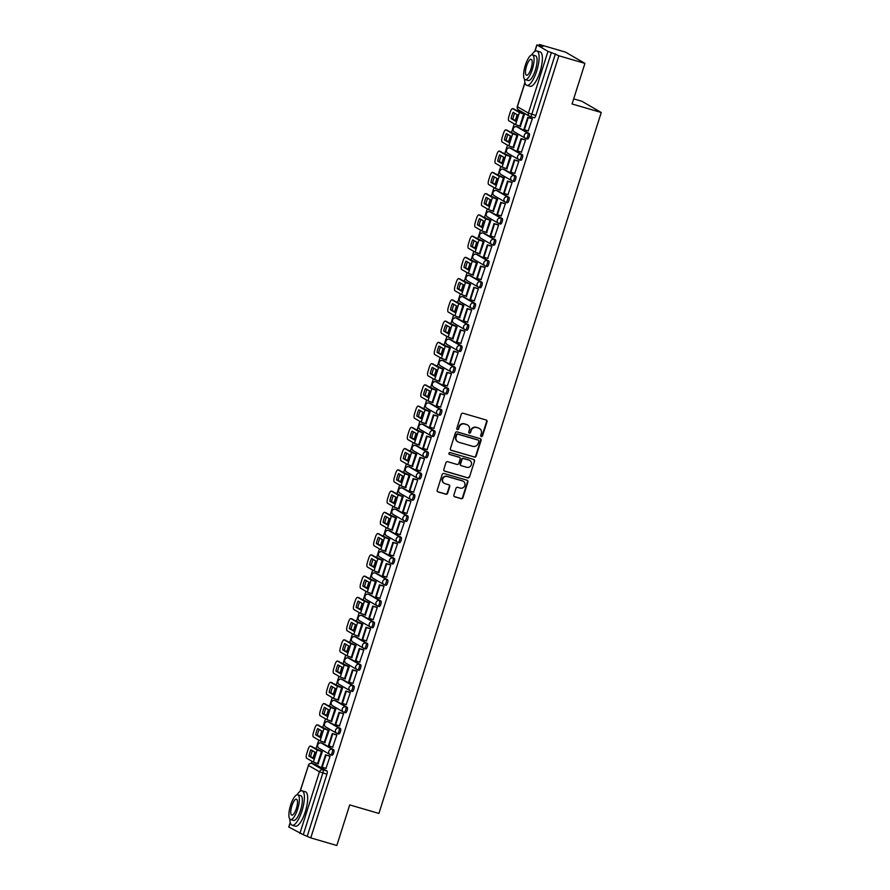 <?xml version="1.0" encoding="UTF-8"?>
<svg xmlns="http://www.w3.org/2000/svg" width="890" height="890" viewBox="0 0 890 890"><rect width="100%" height="100%" fill="white"/><g stroke="black" fill="none" stroke-linecap="round" stroke-linejoin="round"><path stroke-width="1.33" d="M481.323 436.601A0.979 0.934 120.1 0 0 482.514 435.922L487.019 421.715A1.402 1.335 120.1 0 0 486.163 420.002L463.034 413.249A1.402 1.335 120.1 0 0 461.32 414.206L456.815 428.413A0.979 0.934 120.1 0 0 457.416 429.614A0.979 0.934 120.1 0 0 458.617 428.936L459.195 427.1A4.495 4.272 120.1 0 1 464.669 424.029L466.594 424.586A4.495 4.272 120.1 0 1 469.353 430.07L468.763 431.906A0.979 0.934 120.1 0 0 469.364 433.107A0.979 0.934 120.1 0 0 470.565 432.429L471.144 430.593A4.495 4.272 120.1 0 1 476.617 427.512L478.542 428.079A4.495 4.272 120.1 0 1 481.301 433.564L480.711 435.399A0.979 0.934 120.1 0 0 481.323 436.601M480.945 436.378A0.979 0.934 120.1 0 0 482.124 435.7L486.63 421.493A1.402 1.335 120.1 0 0 486.24 420.036M457.037 429.392A0.979 0.934 120.1 0 0 458.228 428.713L459.195 427.1M468.997 432.885A0.979 0.934 120.1 0 0 470.176 432.206L471.144 430.593M330.691 754.831L332.003 755.21A2.87 0.879 -73.7 0 0 332.059 755.243A2.87 0.879 -73.7 0 0 333.672 752.84A2.87 0.879 -73.7 0 0 333.728 749.769L322.714 743.395A2.87 0.879 -73.7 0 0 322.647 743.361A2.87 0.879 -73.7 0 0 322.592 743.35M337.432 733.582L338.745 733.961A2.87 0.879 -73.7 0 0 338.801 733.994A2.87 0.879 -73.7 0 0 340.414 731.591A2.87 0.879 -73.7 0 0 340.47 728.521L329.456 722.146A2.87 0.879 -73.7 0 0 329.389 722.113A2.87 0.879 -73.7 0 0 329.322 722.102M344.174 712.334L345.487 712.712A2.87 0.879 -73.7 0 0 345.543 712.745A2.87 0.879 -73.7 0 0 347.156 710.342A2.87 0.879 -73.7 0 0 347.211 707.272L336.197 700.897A2.87 0.879 -73.7 0 0 336.131 700.864A2.87 0.879 -73.7 0 0 336.064 700.853M350.905 691.085L352.229 691.463A2.87 0.879 -73.7 0 0 352.284 691.497A2.87 0.879 -73.7 0 0 353.897 689.094A2.87 0.879 -73.7 0 0 353.953 686.023L342.939 679.649A2.87 0.879 -73.7 0 0 342.873 679.615A2.87 0.879 -73.7 0 0 342.806 679.604M357.647 669.836L358.97 670.215A2.87 0.879 -73.7 0 0 359.026 670.248A2.87 0.879 -73.7 0 0 360.639 667.845A2.87 0.879 -73.7 0 0 360.695 664.774L349.67 658.4A2.87 0.879 -73.7 0 0 349.614 658.366A2.87 0.879 -73.7 0 0 349.548 658.355M364.388 648.587L365.701 648.966A2.87 0.879 -73.7 0 0 365.768 648.999A2.87 0.879 -73.7 0 0 367.381 646.596A2.87 0.879 -73.7 0 0 367.436 643.526L356.412 637.151A2.87 0.879 -73.7 0 0 356.356 637.118A2.87 0.879 -73.7 0 0 356.289 637.106M371.13 627.339L372.443 627.717A2.87 0.879 -73.7 0 0 372.51 627.75A2.87 0.879 -73.7 0 0 374.123 625.347A2.87 0.879 -73.7 0 0 374.178 622.277L363.153 615.902A2.87 0.879 -73.7 0 0 363.098 615.869A2.87 0.879 -73.7 0 0 363.031 615.858M377.872 606.09L379.185 606.468A2.87 0.879 -73.7 0 0 379.251 606.502A2.87 0.879 -73.7 0 0 380.864 604.099A2.87 0.879 -73.7 0 0 380.92 601.028L369.895 594.654A2.87 0.879 -73.7 0 0 369.839 594.62A2.87 0.879 -73.7 0 0 369.773 594.609M384.614 584.841L385.926 585.22A2.87 0.879 -73.7 0 0 385.993 585.253A2.87 0.879 -73.7 0 0 387.606 582.85A2.87 0.879 -73.7 0 0 387.651 579.779L376.637 573.394A2.87 0.879 -73.7 0 0 376.581 573.371A2.87 0.879 -73.7 0 0 376.514 573.36M391.355 563.593L392.668 563.971A2.87 0.879 -73.7 0 0 392.724 564.004A2.87 0.879 -73.7 0 0 394.337 561.601A2.87 0.879 -73.7 0 0 394.392 558.531L383.379 552.145A2.87 0.879 -73.7 0 0 383.312 552.123A2.87 0.879 -73.7 0 0 383.256 552.111M398.097 542.344L399.41 542.722A2.87 0.879 -73.7 0 0 399.465 542.755A2.87 0.879 -73.7 0 0 401.079 540.352A2.87 0.879 -73.7 0 0 401.134 537.282L390.12 530.896A2.87 0.879 -73.7 0 0 390.054 530.874A2.87 0.879 -73.7 0 0 389.998 530.863M404.839 521.095L406.151 521.473A2.87 0.879 -73.7 0 0 406.207 521.507A2.87 0.879 -73.7 0 0 407.82 519.104A2.87 0.879 -73.7 0 0 407.876 516.033L396.862 509.647A2.87 0.879 -73.7 0 0 396.795 509.625A2.87 0.879 -73.7 0 0 396.729 509.614M411.569 499.846L412.893 500.224A2.87 0.879 -73.7 0 0 412.949 500.258A2.87 0.879 -73.7 0 0 414.562 497.855A2.87 0.879 -73.7 0 0 414.618 494.784L403.604 488.399A2.87 0.879 -73.7 0 0 403.537 488.376A2.87 0.879 -73.7 0 0 403.47 488.365M418.311 478.598L419.635 478.976A2.87 0.879 -73.7 0 0 419.691 479.009A2.87 0.879 -73.7 0 0 421.304 476.606A2.87 0.879 -73.7 0 0 421.359 473.536L410.334 467.15A2.87 0.879 -73.7 0 0 410.279 467.128A2.87 0.879 -73.7 0 0 410.212 467.117M425.053 457.349L426.366 457.727A2.87 0.879 -73.7 0 0 426.432 457.76A2.87 0.879 -73.7 0 0 428.046 455.357A2.87 0.879 -73.7 0 0 428.101 452.287L417.076 445.901A2.87 0.879 -73.7 0 0 417.021 445.879A2.87 0.879 -73.7 0 0 416.954 445.868M431.795 436.1L433.107 436.478A2.87 0.879 -73.7 0 0 433.174 436.512A2.87 0.879 -73.7 0 0 434.787 434.109A2.87 0.879 -73.7 0 0 434.843 431.038L423.818 424.652A2.87 0.879 -73.7 0 0 423.762 424.63A2.87 0.879 -73.7 0 0 423.696 424.619M438.536 414.851L439.849 415.23A2.87 0.879 -73.7 0 0 439.916 415.263A2.87 0.879 -73.7 0 0 441.529 412.86A2.87 0.879 -73.7 0 0 441.585 409.789L430.56 403.404A2.87 0.879 -73.7 0 0 430.504 403.381A2.87 0.879 -73.7 0 0 430.437 403.37M445.278 393.603L446.591 393.981A2.87 0.879 -73.7 0 0 446.658 394.014A2.87 0.879 -73.7 0 0 448.271 391.611A2.87 0.879 -73.7 0 0 448.315 388.541L437.301 382.155A2.87 0.879 -73.7 0 0 437.246 382.133A2.87 0.879 -73.7 0 0 437.179 382.122M452.02 372.354L453.333 372.732A2.87 0.879 -73.7 0 0 453.388 372.765A2.87 0.879 -73.7 0 0 455.013 370.362A2.87 0.879 -73.7 0 0 455.057 367.292L444.043 360.906A2.87 0.879 -73.7 0 0 443.976 360.884A2.87 0.879 -73.7 0 0 443.921 360.873M458.762 351.105L460.074 351.483A2.87 0.879 -73.7 0 0 460.13 351.517A2.87 0.879 -73.7 0 0 461.743 349.114A2.87 0.879 -73.7 0 0 461.799 346.043L450.785 339.657A2.87 0.879 -73.7 0 0 450.718 339.635A2.87 0.879 -73.7 0 0 450.663 339.624M465.503 329.856L466.816 330.234A2.87 0.879 -73.7 0 0 466.872 330.268A2.87 0.879 -73.7 0 0 468.485 327.865A2.87 0.879 -73.7 0 0 468.541 324.794L457.527 318.409A2.87 0.879 -73.7 0 0 457.46 318.386A2.87 0.879 -73.7 0 0 457.393 318.375M472.245 308.607L473.558 308.986A2.87 0.879 -73.7 0 0 473.614 309.019A2.87 0.879 -73.7 0 0 475.227 306.616A2.87 0.879 -73.7 0 0 475.282 303.546L464.269 297.16A2.87 0.879 -73.7 0 0 464.202 297.138A2.87 0.879 -73.7 0 0 464.135 297.127M478.976 287.359L480.3 287.737A2.87 0.879 -73.7 0 0 480.355 287.77A2.87 0.879 -73.7 0 0 481.968 285.367A2.87 0.879 -73.7 0 0 482.024 282.297L470.999 275.911A2.87 0.879 -73.7 0 0 470.944 275.889A2.87 0.879 -73.7 0 0 470.877 275.878M485.718 266.11L487.03 266.488A2.87 0.879 -73.7 0 0 487.097 266.522A2.87 0.879 -73.7 0 0 488.71 264.119A2.87 0.879 -73.7 0 0 488.766 261.037L477.741 254.662A2.87 0.879 -73.7 0 0 477.685 254.64A2.87 0.879 -73.7 0 0 477.618 254.629M492.459 244.861L493.772 245.24A2.87 0.879 -73.7 0 0 493.839 245.273A2.87 0.879 -73.7 0 0 495.452 242.87A2.87 0.879 -73.7 0 0 495.507 239.788L484.483 233.414A2.87 0.879 -73.7 0 0 484.427 233.391A2.87 0.879 -73.7 0 0 484.36 233.38M499.201 223.613L500.514 223.991A2.87 0.879 -73.7 0 0 500.58 224.024A2.87 0.879 -73.7 0 0 502.194 221.621A2.87 0.879 -73.7 0 0 502.249 218.54L491.224 212.165A2.87 0.879 -73.7 0 0 491.169 212.143A2.87 0.879 -73.7 0 0 491.102 212.132M505.943 202.364L507.255 202.742A2.87 0.879 -73.7 0 0 507.322 202.775A2.87 0.879 -73.7 0 0 508.935 200.372A2.87 0.879 -73.7 0 0 508.98 197.291L497.966 190.916A2.87 0.879 -73.7 0 0 497.911 190.894A2.87 0.879 -73.7 0 0 497.844 190.883M512.684 181.115L513.997 181.493A2.87 0.879 -73.7 0 0 514.053 181.527A2.87 0.879 -73.7 0 0 515.677 179.124A2.87 0.879 -73.7 0 0 515.722 176.042L504.708 169.667A2.87 0.879 -73.7 0 0 504.652 169.645A2.87 0.879 -73.7 0 0 504.586 169.634M519.426 159.866L520.739 160.244A2.87 0.879 -73.7 0 0 520.795 160.278A2.87 0.879 -73.7 0 0 522.408 157.875A2.87 0.879 -73.7 0 0 522.463 154.793L511.45 148.419A2.87 0.879 -73.7 0 0 511.383 148.396A2.87 0.879 -73.7 0 0 511.327 148.385M526.168 138.618L527.481 138.996A2.87 0.879 -73.7 0 0 527.536 139.029A2.87 0.879 -73.7 0 0 529.149 136.626A2.87 0.879 -73.7 0 0 529.205 133.544L518.191 127.17A2.87 0.879 -73.7 0 0 518.125 127.148A2.87 0.879 -73.7 0 0 518.058 127.137M453.856 495.085A1.402 1.335 120.1 0 0 454.712 496.787L461.198 498.689A1.402 1.335 120.1 0 0 462.911 497.721L467.918 481.946A1.402 1.335 120.1 0 0 467.05 480.233L443.921 473.48A1.402 1.335 120.1 0 0 442.208 474.437L437.213 490.212A1.402 1.335 120.1 0 0 438.069 491.925L445.912 494.217A1.402 1.335 120.1 0 0 447.614 493.26L449.762 486.507A1.402 1.335 120.1 0 0 448.894 484.794L445.011 483.659A3.76 3.571 120.1 0 1 442.864 478.675A3.76 3.571 120.1 0 1 447.281 476.506L462.511 480.956A3.76 3.571 120.1 0 1 464.658 485.94A3.76 3.571 120.1 0 1 460.241 488.109L457.705 487.364A1.402 1.335 120.1 0 0 455.992 488.332L453.856 495.085M524.978 82.759L517.39 106.7L528.404 113.075L547.984 51.375L536.848 44.889L542.856 46.491L539.418 44.5L565.473 52.11L584.93 63.379L572.059 103.974L601.251 112.496L378.906 813.438L349.703 804.905L336.832 845.5L310.777 837.89L558.875 55.77L551.377 52.588L531.808 114.287A2.87 0.879 106.3 0 1 530.218 116.59A2.87 0.879 106.3 0 1 530.162 116.568A2.87 2.726 120.1 0 1 529.595 116.323A2.87 2.87 0 0 0 530.218 116.59L534.278 117.78A2.87 0.879 106.3 0 1 534.222 117.747L530.284 116.601M584.93 63.379L558.875 55.77M474.392 457.104A1.402 1.335 120.1 0 0 476.106 456.147L481.101 440.372A1.402 1.335 120.1 0 0 480.244 438.659L457.115 431.895A1.402 1.335 120.1 0 0 455.402 432.863L450.396 448.638A1.402 1.335 120.1 0 0 451.263 450.351L474.003 456.882A1.402 1.335 120.1 0 0 475.716 455.925L480.711 440.149A1.402 1.335 120.1 0 0 480.322 438.681M474.515 461.165L469.508 476.94A1.402 1.335 120.1 0 1 467.795 477.897L444.666 471.144A1.402 1.335 120.1 0 1 443.799 469.43L445.946 462.678A1.402 1.335 120.1 0 1 447.659 461.71L457.037 464.458A1.402 1.335 120.1 0 0 458.739 463.49L460.163 459.018A1.402 1.335 120.1 0 0 459.307 457.304L449.539 454.445A0.979 0.934 120.1 0 1 448.972 453.144A0.979 0.934 120.1 0 1 450.129 452.576L473.647 459.451A1.402 1.335 120.1 0 1 474.515 461.165L469.508 476.94M315.85 764.599A2.87 0.879 106.3 0 1 315.917 764.61A2.87 0.879 106.3 0 1 315.972 764.644L326.986 771.018L322.936 769.828A2.87 0.879 106.3 0 1 322.848 773.01L303.268 834.709L288.749 827.01L290.207 822.393M539.418 44.5L539.129 45.401M518.636 109.982L518.214 111.339M517.157 114.677L515.299 120.528M514.231 123.877L511.472 132.588M510.415 135.925L508.557 141.777M507.5 145.126L504.73 153.837M503.673 157.174L501.815 163.026M500.759 166.374L497.988 175.085M496.932 178.423L495.074 184.274M494.017 187.623L491.247 196.334M490.19 199.672L488.332 205.523M487.275 208.872L484.505 217.583M483.448 220.92L481.59 226.772M480.533 230.121L477.774 238.832M476.706 242.169L474.848 248.021M473.792 251.369L471.032 260.08M469.965 263.418L468.107 269.269M467.05 272.618L464.291 281.329M463.223 284.666L461.376 290.518M460.308 293.867L457.549 302.578M456.492 305.915L454.634 311.767M453.566 315.116L450.807 323.827M449.75 327.164L447.893 333.016M446.836 336.364L444.066 345.075M443.009 348.413L441.151 354.264M440.094 357.613L437.324 366.324M436.267 369.661L434.409 375.513M433.352 378.862L430.582 387.573M429.525 390.91L427.667 396.762M426.61 400.111L423.84 408.822M422.783 412.159L420.926 418.011M419.869 421.359L417.099 430.07M416.042 433.408L414.184 439.26M413.127 442.608L410.368 451.319M409.3 454.657L407.442 460.508M406.385 463.857L403.626 472.568M402.558 475.905L400.711 481.757M399.643 485.106L396.884 493.817M395.828 497.154L393.97 503.006M392.902 506.354L390.143 515.065M389.086 518.403L387.228 524.255M386.171 527.603L383.401 536.314M382.344 539.652L380.486 545.503M379.429 548.852L376.659 557.563M375.602 560.9L373.744 566.763M372.688 570.101L369.917 578.812M368.861 582.149L367.003 588.012M365.946 591.349L363.176 600.06M362.119 603.398L360.261 609.261M359.204 612.598L356.434 621.309M355.377 624.647L353.519 630.509M352.462 633.847L349.703 642.558M348.635 645.895L346.777 651.758M345.721 655.096L342.962 663.806M341.894 667.144L340.047 673.007M338.979 676.344L336.22 685.055M335.163 688.393L333.305 694.256M332.237 697.593L329.478 706.304M328.421 709.642L326.563 715.504M325.495 718.842L322.736 727.553M321.679 730.89L319.822 736.753M318.765 740.091L315.995 748.802M314.938 752.139L313.08 758.002M312.023 761.339L311.389 763.331M573.683 98.868L581.793 101.237L601.251 112.496M310.777 837.89L303.268 834.709M547.984 51.375L551.377 52.588M520.316 126.313L524.544 114.243L523.943 113.976M528.182 130.863L532.331 118.748L531.719 118.504M521.44 152.112L525.59 139.997L524.978 139.752M513.575 147.562L517.802 135.491L517.201 135.224M514.709 173.361L518.848 161.246L518.236 161.001M506.844 168.811L511.06 156.74L510.459 156.473M507.968 194.61L512.117 182.506L511.505 182.25M500.102 190.06L504.33 177.989L503.718 177.722M501.226 215.858L505.375 203.754L504.764 203.499M493.36 211.308L497.588 199.238L496.976 198.971M494.484 237.107L498.634 225.003L498.022 224.747M486.619 232.557L490.846 220.486L490.234 220.219M487.742 258.356L491.892 246.252L491.28 245.996M479.877 253.806L484.104 241.735L483.493 241.468M481.001 279.605L485.15 267.501L484.538 267.245M473.135 275.055L477.363 262.984L476.762 262.717M474.259 300.853L478.408 288.749L477.797 288.493M466.393 296.303L470.621 284.233L470.02 283.966M467.517 322.102L471.667 309.998L471.055 309.742M459.652 317.552L463.879 305.493L463.278 305.214M460.775 343.351L464.925 331.247L464.313 330.991M452.91 338.801L457.137 326.741L456.537 326.463M454.034 364.6L458.183 352.496L457.571 352.24M446.179 360.05L450.396 347.99L449.795 347.712M447.303 385.848L451.453 373.744L450.83 373.489M439.438 381.298L443.665 369.239L443.053 368.961M440.561 407.097L444.711 394.993L444.099 394.737M432.696 402.547L436.923 390.488L436.311 390.209M433.819 428.346L437.969 416.242L437.357 415.986M425.954 423.796L430.182 411.736L429.57 411.458M427.078 449.595L431.227 437.491L430.615 437.235M419.212 445.045L423.44 432.985L422.828 432.707M420.336 470.843L424.486 458.739L423.874 458.484M412.471 466.293L416.698 454.234L416.097 453.956M413.594 492.092L417.744 479.988L417.132 479.732M405.729 487.542L409.956 475.483L409.356 475.204M406.852 513.341L411.002 501.237L410.39 500.981M398.987 508.791L403.214 496.731L402.614 496.453M400.111 534.59L404.26 522.486L403.648 522.23M392.245 530.039L396.473 517.98L395.872 517.702M393.369 555.838L397.519 543.734L396.907 543.479M385.515 551.288L389.731 539.229L389.13 538.951M386.638 577.087L390.777 564.983L390.165 564.727M378.773 572.537L383 560.478L382.389 560.199M379.897 598.336L384.046 586.232L383.434 585.976M372.031 593.786L376.259 581.726L375.647 581.448M373.155 619.585L377.304 607.481L376.693 607.225M365.289 615.035L369.517 602.975L368.905 602.697M366.413 640.833L370.563 628.729L369.951 628.473M358.548 636.283L362.775 624.224L362.163 623.946M359.671 662.082L363.821 649.978L363.209 649.722M351.806 657.532L356.033 645.473L355.433 645.194M352.93 683.331L357.079 671.227L356.467 670.971M345.064 678.781L349.292 666.721L348.691 666.443M346.188 704.58L350.337 692.476L349.726 692.22M338.322 700.029L342.55 687.97L341.949 687.692M339.446 725.828L343.596 713.724L342.984 713.469M331.581 721.278L335.808 709.219L335.207 708.941M332.704 747.077L336.854 734.973L336.242 734.717M324.85 742.527L329.066 730.468L328.466 730.189M325.974 768.326L330.112 756.222L329.5 755.966M318.108 763.776L322.336 751.716L321.724 751.438M307.328 835.899L326.908 774.189A2.87 0.879 -73.7 0 0 326.986 771.018M555.438 53.767L535.858 115.478A2.87 0.879 106.3 0 1 534.278 117.78M479.243 428.357A4.495 4.272 120.1 0 0 478.153 427.856L478.542 428.079M470.754 430.371A4.495 4.272 120.1 0 1 476.228 427.289L478.153 427.856M467.295 424.864A4.495 4.272 120.1 0 0 466.204 424.363L466.594 424.586M458.806 426.877A4.495 4.272 120.1 0 1 464.28 423.796L466.204 424.363M450.796 450.095A1.402 1.335 120.1 0 0 450.874 450.129L474.003 456.882M478.842 441.318A0.979 0.934 120.1 0 0 478.242 440.116L457.927 434.186A0.979 0.934 120.1 0 0 456.737 434.854L456.125 436.79A4.495 4.272 120.1 0 0 458.873 442.274L472.757 446.335A4.495 4.272 120.1 0 0 478.219 443.253L478.842 441.318M457.783 441.774A4.495 4.272 120.1 0 1 455.736 436.567L456.348 434.632A0.979 0.934 120.1 0 1 457.538 433.953L477.852 439.894M444.199 470.888A1.402 1.335 120.1 0 0 444.277 470.91L467.406 477.674A1.402 1.335 120.1 0 0 469.119 476.706M459.385 457.327A1.402 1.335 120.1 0 0 458.917 457.071L449.539 454.445M466.772 467.295A3.76 3.571 120.1 0 0 469.786 460.464A3.76 3.571 120.1 0 0 469.041 460.141L463.679 458.572A1.402 1.335 120.1 0 0 461.966 459.54L460.542 464.024A1.402 1.335 120.1 0 0 461.409 465.726L466.772 467.295M469.586 460.364A3.76 3.571 120.1 0 0 468.652 459.919L469.041 460.141M460.942 465.481A1.402 1.335 120.1 0 1 460.152 463.79L461.576 459.318A1.402 1.335 120.1 0 1 463.29 458.35L468.652 459.919M474.125 460.931A1.402 1.335 120.1 0 0 473.725 459.474M463.056 481.167A3.76 3.571 120.1 0 0 462.121 480.734L462.511 480.956M444.066 483.214A3.76 3.571 120.1 0 1 446.891 476.284L462.121 480.734M437.602 491.68A1.402 1.335 120.1 0 0 437.68 491.703L445.523 493.995A1.402 1.335 120.1 0 0 447.225 493.038L449.372 486.285A1.402 1.335 120.1 0 0 448.972 484.816M454.245 496.542A1.402 1.335 120.1 0 0 454.323 496.564L460.809 498.467A1.402 1.335 120.1 0 0 462.522 497.499L467.528 481.724A1.402 1.335 120.1 0 0 467.128 480.266M516.834 118.203A8.878 2.715 -73.7 0 0 517.657 114.966L513.13 112.351A8.878 2.715 106.3 0 0 511.138 118.615L515.666 121.229A8.878 2.715 -73.7 0 0 516.834 118.203M524.221 114.065L512.718 108.647L519.415 112.518L524.533 114.298M532.087 118.615L527.748 117.347L523.899 129.462L524.41 129.762L528.248 117.636L532.309 118.826M524.41 129.762L528.471 130.941M512.718 108.647A4.294 1.313 -73.7 0 0 512.629 108.602A4.294 1.313 -73.7 0 0 510.259 112.051L509.002 116.012A4.294 1.313 -73.7 0 0 508.869 120.773L515.566 124.645L520.683 126.413M515.844 120.851L512.84 119.115A8.878 2.715 106.3 0 1 514.654 113.23M512.84 119.115L511.138 118.615M510.092 139.452A8.878 2.715 -73.7 0 0 510.916 136.215L506.388 133.6A8.878 2.715 106.3 0 0 504.396 139.864L508.924 142.478A8.878 2.715 -73.7 0 0 510.092 139.452M517.479 135.313L505.976 129.895L512.673 133.767L517.791 135.547M525.345 139.864L521.006 138.595L517.157 150.71L517.668 151.011L521.518 138.885L525.567 140.075M517.668 151.011L521.729 152.19M505.976 129.895A4.294 1.313 -73.7 0 0 505.887 129.851A4.294 1.313 -73.7 0 0 503.518 133.3L502.26 137.26A4.294 1.313 -73.7 0 0 502.138 142.022L508.824 145.893L513.942 147.662M509.102 142.1L506.099 140.364A8.878 2.715 106.3 0 1 507.912 134.479M506.099 140.364L504.396 139.864M503.351 160.701A8.878 2.715 -73.7 0 0 504.174 157.463L499.646 154.849A8.878 2.715 106.3 0 0 497.666 161.112L502.183 163.727A8.878 2.715 -73.7 0 0 503.351 160.701M510.738 156.562L499.234 151.144L505.932 155.016L511.049 156.796M518.603 161.112L514.264 159.844L510.415 171.959L510.927 172.26L514.776 160.133L518.826 161.324M510.927 172.26L514.987 173.439M499.234 151.144A4.294 1.313 -73.7 0 0 499.145 151.1A4.294 1.313 -73.7 0 0 496.776 154.548L495.519 158.509A4.294 1.313 -73.7 0 0 495.396 163.27L502.094 167.142L507.2 168.911M502.361 163.348L499.368 161.613A8.878 2.715 106.3 0 1 501.181 155.728M499.368 161.613L497.666 161.112M496.609 181.949A8.878 2.715 -73.7 0 0 497.432 178.712L492.904 176.098A8.878 2.715 106.3 0 0 490.924 182.361L495.441 184.975A8.878 2.715 -73.7 0 0 496.609 181.949M503.996 177.811L492.493 172.393L499.19 176.264L504.307 178.044M511.861 182.361L507.522 181.093L503.684 193.208L504.185 193.508L508.034 181.382L512.095 182.572M504.185 193.508L508.246 194.688M492.493 172.393A4.294 1.313 -73.7 0 0 492.404 172.349A4.294 1.313 -73.7 0 0 490.034 175.797L488.777 179.758A4.294 1.313 -73.7 0 0 488.655 184.519L495.352 188.391L500.469 190.16M495.619 184.597L492.626 182.862A8.878 2.715 106.3 0 1 494.44 176.977M492.626 182.862L490.924 182.361M489.867 203.198A8.878 2.715 -73.7 0 0 490.69 199.961L486.163 197.346A8.878 2.715 106.3 0 0 484.182 203.61L488.699 206.224A8.878 2.715 -73.7 0 0 489.867 203.198M497.265 199.06L485.751 193.642L492.448 197.513L497.566 199.293M505.12 203.61L500.781 202.341L496.943 214.457L497.443 214.757L501.293 202.631L505.353 203.821M497.443 214.757L501.504 215.936M485.751 193.642A4.294 1.313 -73.7 0 0 485.662 193.597A4.294 1.313 -73.7 0 0 483.292 197.046L482.035 201.007A4.294 1.313 -73.7 0 0 481.913 205.768L488.61 209.639L493.728 211.408M488.877 205.846L485.884 204.11A8.878 2.715 106.3 0 1 487.698 198.225M485.884 204.11L484.182 203.61M483.125 224.447A8.878 2.715 -73.7 0 0 483.949 221.21L479.432 218.595A8.878 2.715 106.3 0 0 477.441 224.859L481.957 227.473A8.878 2.715 -73.7 0 0 483.125 224.447M490.524 220.308L479.02 214.891L485.718 218.762L490.824 220.542M498.389 224.859L494.039 223.59L490.201 235.705L490.702 236.006L494.551 223.88L498.611 225.07M490.702 236.006L494.762 237.185M479.02 214.891A4.294 1.313 -73.7 0 0 478.92 214.846A4.294 1.313 -73.7 0 0 476.551 218.306L475.293 222.255A4.294 1.313 -73.7 0 0 475.171 227.017L481.868 230.888L486.986 232.657M482.135 227.095L479.143 225.359A8.878 2.715 106.3 0 1 480.956 219.474M479.143 225.359L477.441 224.859M524.577 79.221A17.911 5.474 -73.7 0 0 526.824 85.34A17.911 5.474 -73.7 0 0 536.715 70.966A17.911 5.474 -73.7 0 0 536.87 50.953A17.911 5.474 -73.7 0 0 531.686 54.902M526.824 85.34L530.095 86.297A17.911 5.474 -73.7 0 0 539.985 71.923A17.911 5.474 -73.7 0 0 540.141 51.909L536.87 50.953M532.454 54.891L535.457 55.77A12.894 3.938 106.3 0 1 535.346 70.177A12.894 3.938 106.3 0 1 528.226 80.523L525.222 79.644A12.894 3.938 -73.7 0 0 532.342 69.298A12.894 3.938 -73.7 0 0 532.454 54.891A12.894 3.938 -73.7 0 0 525.334 65.237A12.894 3.938 -73.7 0 0 525.222 79.644M531.096 68.575A8.31 2.536 -73.7 0 0 531.163 59.296A8.31 2.536 -73.7 0 0 526.58 65.96A8.31 2.536 -73.7 0 0 526.502 75.238A8.31 2.536 -73.7 0 0 531.096 68.575M289.873 819.123A17.911 5.474 -73.7 0 0 292.109 825.23A17.911 5.474 -73.7 0 0 301.999 810.857A17.911 5.474 -73.7 0 0 302.155 790.854A17.911 5.474 -73.7 0 0 296.971 794.803M292.109 825.23L295.391 826.187A17.911 5.474 -73.7 0 0 305.281 811.814A17.911 5.474 -73.7 0 0 305.437 791.811L302.155 790.854M297.738 794.792L300.753 795.671A12.894 3.938 106.3 0 1 300.642 810.067A12.894 3.938 106.3 0 1 293.522 820.424L290.507 819.545A12.894 3.938 -73.7 0 0 297.627 809.188A12.894 3.938 -73.7 0 0 297.738 794.792A12.894 3.938 -73.7 0 0 290.618 805.139A12.894 3.938 -73.7 0 0 290.507 819.545M296.381 808.476A8.31 2.536 -73.7 0 0 296.459 799.187A8.31 2.536 -73.7 0 0 291.864 805.862A8.31 2.536 -73.7 0 0 291.798 815.14A8.31 2.536 -73.7 0 0 296.381 808.476M476.384 245.696A8.878 2.715 -73.7 0 0 477.207 242.458L472.69 239.844A8.878 2.715 106.3 0 0 470.699 246.107L475.227 248.722A8.878 2.715 -73.7 0 0 476.384 245.696M483.782 241.557L472.279 236.139L478.976 240.011L484.093 241.791M491.647 246.107L487.308 244.839L483.459 256.954L483.96 257.255L487.809 245.128L491.87 246.319M483.96 257.255L488.02 258.434M472.279 236.139A4.294 1.313 -73.7 0 0 472.19 236.095A4.294 1.313 -73.7 0 0 469.809 239.555L468.563 243.504A4.294 1.313 -73.7 0 0 468.429 248.266L475.127 252.137L480.244 253.906M475.394 248.343L472.401 246.608A8.878 2.715 106.3 0 1 474.214 240.723M472.401 246.608L470.699 246.107M469.642 266.944A8.878 2.715 -73.7 0 0 470.465 263.707L465.948 261.093A8.878 2.715 106.3 0 0 463.957 267.356L468.485 269.97A8.878 2.715 -73.7 0 0 469.642 266.944M477.04 262.806L465.537 257.388L472.234 261.26L477.351 263.04M484.905 267.356L480.567 266.088L476.717 278.203L477.229 278.503L481.067 266.377L485.128 267.567M477.229 278.503L481.279 279.683M465.537 257.388A4.294 1.313 -73.7 0 0 465.448 257.344A4.294 1.313 -73.7 0 0 463.067 260.803L461.821 264.753A4.294 1.313 -73.7 0 0 461.688 269.514L468.385 273.386L473.502 275.155M468.652 269.592L465.659 267.857A8.878 2.715 106.3 0 1 467.473 261.971M465.659 267.857L463.957 267.356M462.911 288.193A8.878 2.715 -73.7 0 0 463.723 284.956L459.207 282.341A8.878 2.715 106.3 0 0 457.215 288.605L461.743 291.219A8.878 2.715 -73.7 0 0 462.911 288.193M470.298 284.055L458.795 278.637L465.492 282.508L470.61 284.288M478.164 288.605L473.825 287.337L469.976 299.452L470.487 299.752L474.326 287.626L478.386 288.816M470.487 299.752L474.537 300.931M458.795 278.637A4.294 1.313 -73.7 0 0 458.706 278.592A4.294 1.313 -73.7 0 0 456.325 282.052L455.079 286.002A4.294 1.313 -73.7 0 0 454.946 290.763L461.643 294.635L466.761 296.403M461.91 290.841L458.917 289.105A8.878 2.715 106.3 0 1 460.731 283.22M458.917 289.105L457.215 288.605M456.17 309.442A8.878 2.715 -73.7 0 0 456.993 306.204L452.465 303.59A8.878 2.715 106.3 0 0 450.474 309.853L455.001 312.468A8.878 2.715 -73.7 0 0 456.17 309.442M463.557 305.303L452.053 299.886L458.751 303.757L463.868 305.537M471.422 309.853L467.083 308.585L463.234 320.7L463.746 321.001L467.584 308.875L471.644 310.065M463.746 321.001L467.806 322.18M452.053 299.886A4.294 1.313 -73.7 0 0 451.964 299.841A4.294 1.313 -73.7 0 0 449.595 303.301L448.338 307.25A4.294 1.313 -73.7 0 0 448.204 312.012L454.901 315.883L460.019 317.652M455.179 312.09L452.176 310.354A8.878 2.715 106.3 0 1 453.989 304.469M452.176 310.354L450.474 309.853M449.428 330.691A8.878 2.715 -73.7 0 0 450.251 327.453L445.723 324.839A8.878 2.715 106.3 0 0 443.732 331.102L448.26 333.717A8.878 2.715 -73.7 0 0 449.428 330.691M456.815 326.552L445.311 321.134L452.009 325.006L457.126 326.786M464.68 331.102L460.341 329.834L456.492 341.949L457.004 342.25L460.853 330.123L464.903 331.314M457.004 342.25L461.065 343.429M445.311 321.134A4.294 1.313 -73.7 0 0 445.223 321.09A4.294 1.313 -73.7 0 0 442.853 324.55L441.596 328.499A4.294 1.313 -73.7 0 0 441.462 333.261L448.159 337.132L453.277 338.901M448.438 333.338L445.434 331.603A8.878 2.715 106.3 0 1 447.247 325.718M445.434 331.603L443.732 331.102M442.686 351.939A8.878 2.715 -73.7 0 0 443.509 348.702L438.981 346.088A8.878 2.715 106.3 0 0 437.001 352.351L441.518 354.965A8.878 2.715 -73.7 0 0 442.686 351.939M450.073 347.801L438.57 342.383L445.267 346.255L450.385 348.034M457.938 352.351L453.6 351.083L449.75 363.198L450.262 363.498L454.111 351.372L458.161 352.562M450.262 363.498L454.323 364.678M438.57 342.383A4.294 1.313 -73.7 0 0 438.481 342.35A4.294 1.313 -73.7 0 0 436.111 345.798L434.854 349.748A4.294 1.313 -73.7 0 0 434.732 354.509L441.429 358.381L446.535 360.15M441.696 354.587L438.703 352.852A8.878 2.715 106.3 0 1 440.517 346.966M438.703 352.852L437.001 352.351M435.944 373.188A8.878 2.715 -73.7 0 0 436.768 369.951L432.24 367.336A8.878 2.715 106.3 0 0 430.259 373.6L434.776 376.214A8.878 2.715 -73.7 0 0 435.944 373.188M443.331 369.05L431.828 363.632L438.525 367.503L443.643 369.283M451.197 373.6L446.858 372.332L443.02 384.447L443.52 384.747L447.37 372.621L451.43 373.811M443.52 384.747L447.581 385.926M431.828 363.632A4.294 1.313 -73.7 0 0 431.739 363.598A4.294 1.313 -73.7 0 0 429.369 367.047L428.112 370.997A4.294 1.313 -73.7 0 0 427.99 375.758L434.687 379.63L439.805 381.409M434.954 375.836L431.962 374.1A8.878 2.715 106.3 0 1 433.775 368.215M431.962 374.1L430.259 373.6M429.203 394.437A8.878 2.715 -73.7 0 0 430.026 391.2L425.498 388.585A8.878 2.715 106.3 0 0 423.518 394.849L428.034 397.463A8.878 2.715 -73.7 0 0 429.203 394.437M436.601 390.298L425.086 384.88L431.784 388.752L436.901 390.532M444.455 394.849L440.116 393.58L436.278 405.695L436.779 405.996L440.628 393.87L444.689 395.06M436.779 405.996L440.839 407.175M425.086 384.88A4.294 1.313 -73.7 0 0 424.997 384.847A4.294 1.313 -73.7 0 0 422.628 388.296L421.37 392.245A4.294 1.313 -73.7 0 0 421.248 397.007L427.945 400.878L433.063 402.658M428.212 397.085L425.22 395.349A8.878 2.715 106.3 0 1 427.033 389.464M425.22 395.349L423.518 394.849M422.461 415.686A8.878 2.715 -73.7 0 0 423.284 412.448L418.767 409.834A8.878 2.715 106.3 0 0 416.776 416.097L421.293 418.712A8.878 2.715 -73.7 0 0 422.461 415.686M429.859 411.547L418.356 406.129L425.053 410.001L430.159 411.781M437.724 416.097L433.374 414.829L429.536 426.955L430.037 427.245L433.886 415.118L437.947 416.309M430.037 427.245L434.098 428.424M418.356 406.129A4.294 1.313 -73.7 0 0 418.255 406.096A4.294 1.313 -73.7 0 0 415.886 409.545L414.629 413.494A4.294 1.313 -73.7 0 0 414.506 418.255L421.204 422.127L426.321 423.907M421.471 418.333L418.478 416.598A8.878 2.715 106.3 0 1 420.291 410.713M418.478 416.598L416.776 416.097M415.719 436.934A8.878 2.715 -73.7 0 0 416.542 433.697L412.026 431.083A8.878 2.715 106.3 0 0 410.034 437.346L414.551 439.96A8.878 2.715 -73.7 0 0 415.719 436.934M423.117 432.796L411.614 427.378L418.311 431.25L423.429 433.03M430.983 437.346L426.644 436.078L422.795 448.204L423.295 448.493L427.144 436.367L431.205 437.557M423.295 448.493L427.356 449.673M411.614 427.378A4.294 1.313 -73.7 0 0 411.525 427.345A4.294 1.313 -73.7 0 0 409.144 430.793L407.898 434.743A4.294 1.313 -73.7 0 0 407.765 439.504L414.462 443.376L419.579 445.156M414.729 439.582L411.736 437.847A8.878 2.715 106.3 0 1 413.55 431.962M411.736 437.847L410.034 437.346M408.977 458.183A8.878 2.715 -73.7 0 0 409.801 454.946L405.284 452.331A8.878 2.715 106.3 0 0 403.292 458.595L407.82 461.209A8.878 2.715 -73.7 0 0 408.977 458.183M416.375 454.045L404.872 448.627L411.569 452.498L416.687 454.278M424.241 458.595L419.902 457.327L416.053 469.453L416.565 469.742L420.403 457.616L424.463 458.806M416.565 469.742L420.614 470.921M404.872 448.627A4.294 1.313 -73.7 0 0 404.783 448.593A4.294 1.313 -73.7 0 0 402.402 452.042L401.156 455.992A4.294 1.313 -73.7 0 0 401.023 460.753L407.72 464.625L412.838 466.405M407.987 460.831L404.995 459.095A8.878 2.715 106.3 0 1 406.808 453.221M404.995 459.095L403.292 458.595M402.247 479.432A8.878 2.715 -73.7 0 0 403.059 476.195L398.542 473.58A8.878 2.715 106.3 0 0 396.551 479.844L401.079 482.458A8.878 2.715 -73.7 0 0 402.247 479.432M409.634 475.293L398.13 469.876L404.828 473.747L409.945 475.527M417.499 479.844L413.16 478.575L409.311 490.702L409.823 490.991L413.661 478.865L417.722 480.055M409.823 490.991L413.872 492.17M398.13 469.876A4.294 1.313 -73.7 0 0 398.041 469.842A4.294 1.313 -73.7 0 0 395.661 473.291L394.415 477.24A4.294 1.313 -73.7 0 0 394.281 482.002L400.978 485.873L406.096 487.653M401.245 482.08L398.253 480.344A8.878 2.715 106.3 0 1 400.066 474.47M398.253 480.344L396.551 479.844M395.505 500.681A8.878 2.715 -73.7 0 0 396.317 497.443L391.8 494.829A8.878 2.715 106.3 0 0 389.809 501.092L394.337 503.718A8.878 2.715 -73.7 0 0 395.505 500.681M402.892 496.542L391.389 491.124L398.086 494.996L403.203 496.776M410.757 501.092L406.418 499.824L402.569 511.95L403.081 512.24L406.919 500.113L410.98 501.304M403.081 512.24L407.142 513.419M391.389 491.124A4.294 1.313 -73.7 0 0 391.3 491.091A4.294 1.313 -73.7 0 0 388.93 494.54L387.673 498.489A4.294 1.313 -73.7 0 0 387.539 503.251L394.237 507.122L399.354 508.902M394.504 503.328L391.511 501.593A8.878 2.715 106.3 0 1 393.324 495.719M391.511 501.593L389.809 501.092M388.763 521.929A8.878 2.715 -73.7 0 0 389.586 518.692L385.059 516.078A8.878 2.715 106.3 0 0 383.067 522.341L387.595 524.966A8.878 2.715 -73.7 0 0 388.763 521.929M396.15 517.791L384.647 512.373L391.344 516.245L396.462 518.024M404.016 522.341L399.677 521.073L395.828 533.199L396.339 533.488L400.177 521.362L404.238 522.552M396.339 533.488L400.4 534.668M384.647 512.373A4.294 1.313 -73.7 0 0 384.558 512.34A4.294 1.313 -73.7 0 0 382.188 515.788L380.931 519.738A4.294 1.313 -73.7 0 0 380.798 524.499L387.495 528.371L392.612 530.151M387.773 524.577L384.769 522.842A8.878 2.715 106.3 0 1 386.583 516.968M384.769 522.842L383.067 522.341M382.021 543.178A8.878 2.715 -73.7 0 0 382.845 539.941L378.317 537.326A8.878 2.715 106.3 0 0 376.337 543.59L380.853 546.215A8.878 2.715 -73.7 0 0 382.021 543.178M389.408 539.04L377.905 533.622L384.602 537.493L389.72 539.273M397.274 543.59L392.935 542.322L389.086 554.448L389.598 554.737L393.447 542.611L397.496 543.801M389.598 554.737L393.658 555.916M377.905 533.622A4.294 1.313 -73.7 0 0 377.816 533.588A4.294 1.313 -73.7 0 0 375.447 537.037L374.189 540.986A4.294 1.313 -73.7 0 0 374.067 545.748L380.764 549.62L385.871 551.399M381.031 545.826L378.039 544.09A8.878 2.715 106.3 0 1 379.852 538.216M378.039 544.09L376.337 543.59M375.28 564.427A8.878 2.715 -73.7 0 0 376.103 561.19L371.575 558.575A8.878 2.715 106.3 0 0 369.595 564.839L374.111 567.464A8.878 2.715 -73.7 0 0 375.28 564.427M382.667 560.288L371.163 554.87L377.861 558.742L382.978 560.522M390.532 564.839L386.193 563.57L382.355 575.697L382.856 575.986L386.705 563.86L390.766 565.05M382.856 575.986L386.916 577.176M371.163 554.87A4.294 1.313 -73.7 0 0 371.074 554.837A4.294 1.313 -73.7 0 0 368.705 558.286L367.448 562.235A4.294 1.313 -73.7 0 0 367.325 566.997L374.022 570.868L379.14 572.648M374.29 567.075L371.297 565.339A8.878 2.715 106.3 0 1 373.11 559.465M371.297 565.339L369.595 564.839M368.538 585.676A8.878 2.715 -73.7 0 0 369.361 582.438L364.833 579.824A8.878 2.715 106.3 0 0 362.853 586.087L367.37 588.713A8.878 2.715 -73.7 0 0 368.538 585.676M375.936 581.537L364.422 576.119L371.119 579.991L376.236 581.771M383.79 586.087L379.452 584.819L375.613 596.945L376.114 597.235L379.963 585.108L384.024 586.299M376.114 597.235L380.175 598.425M364.422 576.119A4.294 1.313 -73.7 0 0 364.333 576.086A4.294 1.313 -73.7 0 0 361.963 579.535L360.706 583.484A4.294 1.313 -73.7 0 0 360.584 588.245L367.281 592.117L372.398 593.897M367.548 588.323L364.555 586.588A8.878 2.715 106.3 0 1 366.368 580.714M364.555 586.588L362.853 586.087M361.796 606.924A8.878 2.715 -73.7 0 0 362.619 603.687L358.103 601.073A8.878 2.715 106.3 0 0 356.111 607.336L360.628 609.962A8.878 2.715 -73.7 0 0 361.796 606.924M369.194 602.786L357.691 597.368L364.388 601.251L369.495 603.019M377.06 607.336L372.71 606.068L368.872 618.194L369.372 618.483L373.222 606.357L377.282 607.547M369.372 618.483L373.433 619.674M357.691 597.368A4.294 1.313 -73.7 0 0 357.591 597.335A4.294 1.313 -73.7 0 0 355.221 600.783L353.964 604.733A4.294 1.313 -73.7 0 0 353.842 609.494L360.539 613.366L365.656 615.146M360.806 609.572L357.813 607.837A8.878 2.715 106.3 0 1 359.627 601.963M357.813 607.837L356.111 607.336M355.054 628.173A8.878 2.715 -73.7 0 0 355.878 624.936L351.361 622.321A8.878 2.715 106.3 0 0 349.37 628.585L353.886 631.21A8.878 2.715 -73.7 0 0 355.054 628.173M362.453 624.035L350.949 618.617L357.647 622.499L362.764 624.268M370.318 628.585L365.979 627.317L362.13 639.443L362.63 639.732L366.48 627.606L370.54 628.796M362.63 639.732L366.691 640.922M350.949 618.617A4.294 1.313 -73.7 0 0 350.849 618.583A4.294 1.313 -73.7 0 0 348.48 622.032L347.233 625.981A4.294 1.313 -73.7 0 0 347.1 630.743L353.797 634.615L358.915 636.394M354.064 630.821L351.072 629.085A8.878 2.715 106.3 0 1 352.885 623.211M351.072 629.085L349.37 628.585M348.313 649.422A8.878 2.715 -73.7 0 0 349.136 646.185L344.619 643.57A8.878 2.715 106.3 0 0 342.628 649.834L347.156 652.459A8.878 2.715 -73.7 0 0 348.313 649.422M355.711 645.283L344.207 639.865L350.905 643.748L356.022 645.517M363.576 649.834L359.237 648.565L355.388 660.692L355.889 660.981L359.738 648.855L363.799 650.045M355.889 660.981L359.949 662.171M344.207 639.865A4.294 1.313 -73.7 0 0 344.118 639.832A4.294 1.313 -73.7 0 0 341.738 643.281L340.492 647.23A4.294 1.313 -73.7 0 0 340.358 651.992L347.055 655.863L352.173 657.643M347.322 652.07L344.33 650.334A8.878 2.715 106.3 0 1 346.143 644.46M344.33 650.334L342.628 649.834M341.582 670.671A8.878 2.715 -73.7 0 0 342.394 667.433L337.877 664.819A8.878 2.715 106.3 0 0 335.886 671.082L340.414 673.708A8.878 2.715 -73.7 0 0 341.582 670.671M348.969 666.532L337.466 661.114L344.163 664.997L349.281 666.766M356.834 671.082L352.496 669.814L348.646 681.94L349.158 682.23L352.996 670.103L357.057 671.294M349.158 682.23L353.208 683.42M337.466 661.114A4.294 1.313 -73.7 0 0 337.377 661.081A4.294 1.313 -73.7 0 0 334.996 664.53L333.75 668.479A4.294 1.313 -73.7 0 0 333.617 673.24L340.314 677.112L345.431 678.892M340.581 673.318L337.588 671.583A8.878 2.715 106.3 0 1 339.401 665.709M337.588 671.583L335.886 671.082M334.84 691.919A8.878 2.715 -73.7 0 0 335.652 688.682L331.136 686.068A8.878 2.715 106.3 0 0 329.144 692.331L333.672 694.957A8.878 2.715 -73.7 0 0 334.84 691.919M342.227 687.781L330.724 682.363L337.421 686.246L342.539 688.015M350.093 692.331L345.754 691.063L341.905 703.189L342.416 703.478L346.255 691.352L350.315 692.542M342.416 703.478L346.477 704.669M330.724 682.363A4.294 1.313 -73.7 0 0 330.635 682.33A4.294 1.313 -73.7 0 0 328.254 685.778L327.008 689.728A4.294 1.313 -73.7 0 0 326.875 694.489L333.572 698.361L338.69 700.141M333.839 694.567L330.846 692.832A8.878 2.715 106.3 0 1 332.66 686.958M330.846 692.832L329.144 692.331M328.099 713.168A8.878 2.715 -73.7 0 0 328.922 709.931L324.394 707.316A8.878 2.715 106.3 0 0 322.403 713.58L326.93 716.205A8.878 2.715 -73.7 0 0 328.099 713.168M335.486 709.03L323.982 703.612L330.68 707.494L335.797 709.263M343.351 713.58L339.012 712.312L335.163 724.438L335.675 724.727L339.513 712.601L343.573 713.791M335.675 724.727L339.735 725.917M323.982 703.612A4.294 1.313 -73.7 0 0 323.893 703.578A4.294 1.313 -73.7 0 0 321.524 707.027L320.267 710.977A4.294 1.313 -73.7 0 0 320.133 715.738L326.83 719.61L331.948 721.39M327.108 715.816L324.105 714.08A8.878 2.715 106.3 0 1 325.918 708.206M324.105 714.08L322.403 713.58M321.357 734.417A8.878 2.715 -73.7 0 0 322.18 731.18L317.652 728.565A8.878 2.715 106.3 0 0 315.672 734.828L320.189 737.454A8.878 2.715 -73.7 0 0 321.357 734.417M328.744 730.278L317.241 724.861L323.938 728.743L329.055 730.512M336.609 734.828L332.27 733.56L328.421 745.687L328.933 745.976L332.782 733.85L336.832 735.04M328.933 745.976L332.993 747.166M317.241 724.861A4.294 1.313 -73.7 0 0 317.151 724.827A4.294 1.313 -73.7 0 0 314.782 728.276L313.525 732.225A4.294 1.313 -73.7 0 0 313.402 736.987L320.089 740.858L325.206 742.638M320.367 737.065L317.374 735.329A8.878 2.715 106.3 0 1 319.187 729.455M317.374 735.329L315.672 734.828M314.615 755.666A8.878 2.715 -73.7 0 0 315.438 752.428L310.91 749.814A8.878 2.715 106.3 0 0 308.93 756.077L313.447 758.703A8.878 2.715 -73.7 0 0 314.615 755.666M322.002 751.527L310.499 746.109L317.196 749.992L322.314 751.761M329.867 756.077L325.529 754.809L321.691 766.935L322.191 767.225L326.04 755.098L330.101 756.289M322.191 767.225L326.252 768.415M310.499 746.109A4.294 1.313 -73.7 0 0 310.41 746.076A4.294 1.313 -73.7 0 0 308.04 749.525L306.783 753.474A4.294 1.313 -73.7 0 0 306.661 758.236L313.358 762.107L318.464 763.887M313.625 758.313L310.632 756.578A8.878 2.715 106.3 0 1 312.446 750.704M310.632 756.578L308.93 756.077M321.134 742.928A2.87 0.879 106.3 0 1 321.212 742.939A2.87 0.879 106.3 0 1 321.268 742.972L332.293 749.347A2.87 0.879 106.3 0 1 332.237 752.417A2.87 0.879 106.3 0 1 330.624 754.82A2.87 0.879 106.3 0 1 330.557 754.798A2.87 2.726 -59.9 0 1 328.81 751.305A2.87 2.726 -59.9 0 1 332.293 749.347L333.728 749.769M322.714 743.395L321.268 742.972A2.87 2.726 120.1 0 0 317.786 744.93A2.87 2.726 -59.9 0 0 318.976 748.178L329.99 754.553A2.87 2.87 0 0 0 330.624 754.82L332.059 755.243M327.876 721.679A2.87 0.879 106.3 0 1 327.954 721.69A2.87 0.879 106.3 0 1 328.01 721.723L339.034 728.098A2.87 0.879 106.3 0 1 338.979 731.168A2.87 0.879 106.3 0 1 337.366 733.571A2.87 0.879 106.3 0 1 337.299 733.549A2.87 2.726 -59.9 0 1 335.552 730.056A2.87 2.726 -59.9 0 1 339.034 728.098L340.47 728.521M329.456 722.146L328.01 721.723A2.87 2.726 120.1 0 0 324.527 723.681A2.87 2.726 -59.9 0 0 325.718 726.93L336.732 733.304A2.87 2.87 0 0 0 337.366 733.571L338.801 733.994M334.618 700.43A2.87 0.879 106.3 0 1 334.696 700.441A2.87 0.879 106.3 0 1 334.751 700.475L345.776 706.849A2.87 0.879 106.3 0 1 345.721 709.92A2.87 0.879 106.3 0 1 344.107 712.323A2.87 0.879 106.3 0 1 344.041 712.3A2.87 2.726 -59.9 0 1 342.294 708.807A2.87 2.726 -59.9 0 1 345.776 706.849L347.211 707.272M336.197 700.897L334.751 700.475A2.87 2.726 120.1 0 0 331.269 702.433A2.87 2.726 -59.9 0 0 332.459 705.681L343.473 712.056A2.87 2.87 0 0 0 344.107 712.323L345.543 712.745M341.348 679.181A2.87 0.879 106.3 0 1 341.437 679.192A2.87 0.879 106.3 0 1 341.493 679.226L352.518 685.6A2.87 0.879 106.3 0 1 352.462 688.671A2.87 0.879 106.3 0 1 350.849 691.074A2.87 0.879 106.3 0 1 350.782 691.052A2.87 2.726 -59.9 0 1 349.025 687.558A2.87 2.726 -59.9 0 1 352.518 685.6L353.953 686.023M342.939 679.649L341.493 679.226A2.87 2.726 120.1 0 0 338.011 681.184A2.87 2.726 -59.9 0 0 339.19 684.432L350.215 690.807A2.87 2.87 0 0 0 350.849 691.074L352.284 691.497M348.09 657.933A2.87 0.879 106.3 0 1 348.179 657.944A2.87 0.879 106.3 0 1 348.235 657.977L359.249 664.352A2.87 0.879 106.3 0 1 359.204 667.422A2.87 0.879 106.3 0 1 357.58 669.825A2.87 0.879 106.3 0 1 357.524 669.803A2.87 2.726 -59.9 0 1 355.766 666.31A2.87 2.726 -59.9 0 1 359.249 664.352L360.695 664.774M349.67 658.4L348.235 657.977A2.87 2.726 120.1 0 0 344.753 659.935A2.87 2.726 -59.9 0 0 345.932 663.183L356.957 669.558A2.87 2.87 0 0 0 357.58 669.825L359.026 670.248M354.832 636.684A2.87 0.879 106.3 0 1 354.91 636.695A2.87 0.879 106.3 0 1 354.976 636.728L365.99 643.103A2.87 0.879 106.3 0 1 365.935 646.173A2.87 0.879 106.3 0 1 364.322 648.576A2.87 0.879 106.3 0 1 364.266 648.554A2.87 2.726 -59.9 0 1 362.508 645.061A2.87 2.726 -59.9 0 1 365.99 643.103L367.436 643.526M356.412 637.151L354.976 636.728A2.87 2.726 120.1 0 0 351.494 638.686A2.87 2.726 -59.9 0 0 352.674 641.924L363.699 648.309A2.87 2.87 0 0 0 364.322 648.576L365.768 648.999M361.574 615.435A2.87 0.879 106.3 0 1 361.651 615.446A2.87 0.879 106.3 0 1 361.718 615.48L372.732 621.854A2.87 0.879 106.3 0 1 372.676 624.925A2.87 0.879 106.3 0 1 371.063 627.328A2.87 0.879 106.3 0 1 371.008 627.305A2.87 2.726 -59.9 0 1 369.25 623.812A2.87 2.726 -59.9 0 1 372.732 621.854L374.178 622.277M363.153 615.902L361.718 615.48A2.87 2.726 120.1 0 0 358.236 617.438A2.87 2.726 -59.9 0 0 359.415 620.675L370.44 627.061A2.87 2.87 0 0 0 371.063 627.328L372.51 627.75M368.315 594.186A2.87 0.879 106.3 0 1 368.393 594.197A2.87 0.879 106.3 0 1 368.46 594.231L379.474 600.605A2.87 0.879 106.3 0 1 379.418 603.676A2.87 0.879 106.3 0 1 377.805 606.079A2.87 0.879 106.3 0 1 377.749 606.057A2.87 2.726 -59.9 0 1 375.992 602.563A2.87 2.726 -59.9 0 1 379.474 600.605L380.92 601.028M369.895 594.654L368.46 594.231A2.87 2.726 120.1 0 0 364.978 596.189A2.87 2.726 -59.9 0 0 366.157 599.426L377.171 605.812A2.87 2.87 0 0 0 377.805 606.079L379.251 606.502M375.057 572.938A2.87 0.879 106.3 0 1 375.135 572.949A2.87 0.879 106.3 0 1 375.202 572.982L386.216 579.357A2.87 0.879 106.3 0 1 386.16 582.427A2.87 0.879 106.3 0 1 384.547 584.83A2.87 0.879 106.3 0 1 384.491 584.808A2.87 2.726 -59.9 0 1 382.733 581.315A2.87 2.726 -59.9 0 1 386.216 579.357L387.651 579.779M376.637 573.394L375.202 572.982A2.87 2.726 120.1 0 0 371.72 574.94A2.87 2.726 -59.9 0 0 372.899 578.177L383.913 584.563A2.87 2.87 0 0 0 384.547 584.83L385.993 585.253M381.799 551.689A2.87 0.879 106.3 0 1 381.877 551.7A2.87 0.879 106.3 0 1 381.932 551.733L392.957 558.108A2.87 0.879 106.3 0 1 392.902 561.178A2.87 0.879 106.3 0 1 391.289 563.581A2.87 0.879 106.3 0 1 391.233 563.559A2.87 2.726 -59.9 0 1 389.475 560.066A2.87 2.726 -59.9 0 1 392.957 558.108L394.392 558.531M383.379 552.145L381.932 551.733A2.87 2.726 120.1 0 0 378.45 553.691A2.87 2.726 -59.9 0 0 379.641 556.929L390.654 563.314A2.87 2.87 0 0 0 391.289 563.581L392.724 564.004M388.541 530.44A2.87 0.879 106.3 0 1 388.618 530.451A2.87 0.879 106.3 0 1 388.674 530.485L399.699 536.859A2.87 0.879 106.3 0 1 399.643 539.93A2.87 0.879 106.3 0 1 398.03 542.333A2.87 0.879 106.3 0 1 397.964 542.31A2.87 2.726 -59.9 0 1 396.217 538.817A2.87 2.726 -59.9 0 1 399.699 536.859L401.134 537.282M390.12 530.896L388.674 530.485A2.87 2.726 120.1 0 0 385.192 532.442A2.87 2.726 -59.9 0 0 386.382 535.68L397.396 542.066A2.87 2.87 0 0 0 398.03 542.333L399.465 542.755M395.282 509.191A2.87 0.879 106.3 0 1 395.36 509.202A2.87 0.879 106.3 0 1 395.416 509.236L406.441 515.61A2.87 0.879 106.3 0 1 406.385 518.681A2.87 0.879 106.3 0 1 404.772 521.084A2.87 0.879 106.3 0 1 404.705 521.062A2.87 2.726 -59.9 0 1 402.959 517.568A2.87 2.726 -59.9 0 1 406.441 515.61L407.876 516.033M396.862 509.647L395.416 509.236A2.87 2.726 120.1 0 0 391.934 511.194A2.87 2.726 -59.9 0 0 393.124 514.431L404.138 520.817A2.87 2.87 0 0 0 404.772 521.084L406.207 521.507M402.013 487.943A2.87 0.879 106.3 0 1 402.102 487.954A2.87 0.879 106.3 0 1 402.158 487.987L413.183 494.362A2.87 0.879 106.3 0 1 413.127 497.432A2.87 0.879 106.3 0 1 411.514 499.835A2.87 0.879 106.3 0 1 411.447 499.813A2.87 2.726 -59.9 0 1 409.689 496.32A2.87 2.726 -59.9 0 1 413.183 494.362L414.618 494.784M403.604 488.399L402.158 487.987A2.87 2.726 120.1 0 0 398.676 489.945A2.87 2.726 -59.9 0 0 399.855 493.182L410.88 499.568A2.87 2.87 0 0 0 411.514 499.835L412.949 500.258M408.755 466.694A2.87 0.879 106.3 0 1 408.844 466.705A2.87 0.879 106.3 0 1 408.899 466.738L419.913 473.113A2.87 0.879 106.3 0 1 419.869 476.183A2.87 0.879 106.3 0 1 418.255 478.586A2.87 0.879 106.3 0 1 418.189 478.564A2.87 2.726 -59.9 0 1 416.431 475.071A2.87 2.726 -59.9 0 1 419.913 473.113L421.359 473.536M410.334 467.15L408.899 466.738A2.87 2.726 120.1 0 0 405.417 468.696A2.87 2.726 -59.9 0 0 406.597 471.934L417.621 478.319A2.87 2.87 0 0 0 418.255 478.586L419.691 479.009M415.497 445.445A2.87 0.879 106.3 0 1 415.574 445.456A2.87 0.879 106.3 0 1 415.641 445.49L426.655 451.864A2.87 0.879 106.3 0 1 426.599 454.935A2.87 0.879 106.3 0 1 424.986 457.338A2.87 0.879 106.3 0 1 424.93 457.315A2.87 2.726 -59.9 0 1 423.173 453.822A2.87 2.726 -59.9 0 1 426.655 451.864L428.101 452.287M417.076 445.901L415.641 445.49A2.87 2.726 120.1 0 0 412.159 447.447A2.87 2.726 -59.9 0 0 413.338 450.685L424.363 457.071A2.87 2.87 0 0 0 424.986 457.338L426.432 457.76M422.238 424.196A2.87 0.879 106.3 0 1 422.316 424.207A2.87 0.879 106.3 0 1 422.383 424.241L433.397 430.615A2.87 0.879 106.3 0 1 433.341 433.686A2.87 0.879 106.3 0 1 431.728 436.089A2.87 0.879 106.3 0 1 431.672 436.067A2.87 2.726 -59.9 0 1 429.915 432.573A2.87 2.726 -59.9 0 1 433.397 430.615L434.843 431.038M423.818 424.652L422.383 424.241A2.87 2.726 120.1 0 0 418.901 426.199A2.87 2.726 -59.9 0 0 420.08 429.436L431.105 435.822A2.87 2.87 0 0 0 431.728 436.089L433.174 436.512M428.98 402.947A2.87 0.879 106.3 0 1 429.058 402.959A2.87 0.879 106.3 0 1 429.125 402.992L440.138 409.367A2.87 0.879 106.3 0 1 440.083 412.437A2.87 0.879 106.3 0 1 438.47 414.84A2.87 0.879 106.3 0 1 438.414 414.807A2.87 2.726 -59.9 0 1 436.656 411.325A2.87 2.726 -59.9 0 1 440.138 409.367L441.585 409.789M430.56 403.404L429.125 402.992A2.87 2.726 120.1 0 0 425.643 404.95A2.87 2.726 -59.9 0 0 426.822 408.187L437.836 414.573A2.87 2.87 0 0 0 438.47 414.84L439.916 415.263M435.722 381.699A2.87 0.879 106.3 0 1 435.8 381.71A2.87 0.879 106.3 0 1 435.866 381.743L446.88 388.118A2.87 0.879 106.3 0 1 446.825 391.188A2.87 0.879 106.3 0 1 445.211 393.591A2.87 0.879 106.3 0 1 445.156 393.558A2.87 2.726 -59.9 0 1 443.398 390.076A2.87 2.726 -59.9 0 1 446.88 388.118L448.315 388.541M437.301 382.155L435.866 381.743A2.87 2.726 120.1 0 0 432.384 383.701A2.87 2.726 -59.9 0 0 433.564 386.939L444.577 393.324A2.87 2.87 0 0 0 445.211 393.591L446.658 394.014M442.464 360.45A2.87 0.879 106.3 0 1 442.541 360.461A2.87 0.879 106.3 0 1 442.597 360.495L453.622 366.869A2.87 0.879 106.3 0 1 453.566 369.94A2.87 0.879 106.3 0 1 451.953 372.343A2.87 0.879 106.3 0 1 451.897 372.309A2.87 2.726 -59.9 0 1 450.14 368.827A2.87 2.726 -59.9 0 1 453.622 366.869L455.057 367.292M444.043 360.906L442.597 360.495A2.87 2.726 120.1 0 0 439.115 362.453A2.87 2.726 -59.9 0 0 440.305 365.69L451.319 372.076A2.87 2.87 0 0 0 451.953 372.343L453.388 372.765M449.205 339.201A2.87 0.879 106.3 0 1 449.283 339.212A2.87 0.879 106.3 0 1 449.339 339.246L460.364 345.62A2.87 0.879 106.3 0 1 460.308 348.691A2.87 0.879 106.3 0 1 458.695 351.094A2.87 0.879 106.3 0 1 458.628 351.06A2.87 2.726 -59.9 0 1 456.882 347.578A2.87 2.726 -59.9 0 1 460.364 345.62L461.799 346.043M450.785 339.657L449.339 339.246A2.87 2.726 120.1 0 0 445.857 341.204A2.87 2.726 -59.9 0 0 447.047 344.441L458.061 350.827A2.87 2.87 0 0 0 458.695 351.094L460.13 351.517M455.947 317.953A2.87 0.879 106.3 0 1 456.025 317.964A2.87 0.879 106.3 0 1 456.08 317.997L467.105 324.372A2.87 0.879 106.3 0 1 467.05 327.442A2.87 0.879 106.3 0 1 465.437 329.845A2.87 0.879 106.3 0 1 465.37 329.812A2.87 2.726 -59.9 0 1 463.623 326.33A2.87 2.726 -59.9 0 1 467.105 324.372L468.541 324.794M457.527 318.409L456.08 317.997A2.87 2.726 120.1 0 0 452.598 319.955A2.87 2.726 -59.9 0 0 453.789 323.192L464.803 329.567A2.87 2.87 0 0 0 465.437 329.845L466.872 330.268M462.678 296.704A2.87 0.879 106.3 0 1 462.767 296.715A2.87 0.879 106.3 0 1 462.822 296.748L473.847 303.123A2.87 0.879 106.3 0 1 473.792 306.193A2.87 0.879 106.3 0 1 472.178 308.596A2.87 0.879 106.3 0 1 472.112 308.563A2.87 2.726 -59.9 0 1 470.365 305.081A2.87 2.726 -59.9 0 1 473.847 303.123L475.282 303.546M464.269 297.16L462.822 296.748A2.87 2.726 120.1 0 0 459.34 298.706A2.87 2.726 -59.9 0 0 460.519 301.944L471.544 308.318A2.87 2.87 0 0 0 472.178 308.596L473.614 309.019M469.419 275.455A2.87 0.879 106.3 0 1 469.508 275.466A2.87 0.879 106.3 0 1 469.564 275.5L480.578 281.874A2.87 0.879 106.3 0 1 480.533 284.945A2.87 0.879 106.3 0 1 478.92 287.348A2.87 0.879 106.3 0 1 478.853 287.314A2.87 2.726 -59.9 0 1 477.096 283.832A2.87 2.726 -59.9 0 1 480.578 281.874L482.024 282.297M470.999 275.911L469.564 275.5A2.87 2.726 120.1 0 0 466.082 277.458A2.87 2.726 -59.9 0 0 467.261 280.695L478.286 287.07A2.87 2.87 0 0 0 478.92 287.348L480.355 287.77M476.161 254.206A2.87 0.879 106.3 0 1 476.239 254.217A2.87 0.879 106.3 0 1 476.306 254.251L487.32 260.625A2.87 0.879 106.3 0 1 487.275 263.696A2.87 0.879 106.3 0 1 485.651 266.099A2.87 0.879 106.3 0 1 485.595 266.065A2.87 2.726 -59.9 0 1 483.837 262.583A2.87 2.726 -59.9 0 1 487.32 260.625L488.766 261.037M477.741 254.662L476.306 254.251A2.87 2.726 120.1 0 0 472.824 256.209A2.87 2.726 -59.9 0 0 474.003 259.446L485.028 265.821A2.87 2.87 0 0 0 485.651 266.099L487.097 266.522M482.903 232.958A2.87 0.879 106.3 0 1 482.981 232.969A2.87 0.879 106.3 0 1 483.048 232.991L494.061 239.377A2.87 0.879 106.3 0 1 494.006 242.447A2.87 0.879 106.3 0 1 492.393 244.85A2.87 0.879 106.3 0 1 492.337 244.817A2.87 2.726 -59.9 0 1 490.579 241.335A2.87 2.726 -59.9 0 1 494.061 239.377L495.507 239.788M484.483 233.414L483.048 232.991A2.87 2.726 120.1 0 0 479.565 234.96A2.87 2.726 -59.9 0 0 480.745 238.197L491.77 244.572A2.87 2.87 0 0 0 492.393 244.85L493.839 245.273M489.645 211.709A2.87 0.879 106.3 0 1 489.723 211.72A2.87 0.879 106.3 0 1 489.789 211.742L500.803 218.128A2.87 0.879 106.3 0 1 500.747 221.198A2.87 0.879 106.3 0 1 499.134 223.601A2.87 0.879 106.3 0 1 499.079 223.568A2.87 2.726 -59.9 0 1 497.321 220.086A2.87 2.726 -59.9 0 1 500.803 218.128L502.249 218.54M491.224 212.165L489.789 211.742A2.87 2.726 120.1 0 0 486.307 213.711A2.87 2.726 -59.9 0 0 487.486 216.949L498.5 223.323A2.87 2.87 0 0 0 499.134 223.601L500.58 224.024M496.386 190.46A2.87 0.879 106.3 0 1 496.464 190.471A2.87 0.879 106.3 0 1 496.531 190.493L507.545 196.879A2.87 0.879 106.3 0 1 507.489 199.95A2.87 0.879 106.3 0 1 505.876 202.353A2.87 0.879 106.3 0 1 505.82 202.319A2.87 2.726 -59.9 0 1 504.063 198.837A2.87 2.726 -59.9 0 1 507.545 196.879L508.98 197.291M497.966 190.916L496.531 190.493A2.87 2.726 120.1 0 0 493.049 192.463A2.87 2.726 -59.9 0 0 494.228 195.7L505.242 202.075A2.87 2.87 0 0 0 505.876 202.353L507.322 202.775M503.128 169.211A2.87 0.879 106.3 0 1 503.206 169.222A2.87 0.879 106.3 0 1 503.262 169.245L514.287 175.63A2.87 0.879 106.3 0 1 514.231 178.701A2.87 0.879 106.3 0 1 512.618 181.104A2.87 0.879 106.3 0 1 512.562 181.071A2.87 2.726 -59.9 0 1 510.804 177.588A2.87 2.726 -59.9 0 1 514.287 175.63L515.722 176.042M504.708 169.667L503.262 169.245A2.87 2.726 120.1 0 0 499.78 171.214A2.87 2.726 -59.9 0 0 500.97 174.451L511.984 180.826A2.87 2.87 0 0 0 512.618 181.104L514.053 181.527M509.87 147.963A2.87 0.879 106.3 0 1 509.948 147.974A2.87 0.879 106.3 0 1 510.003 147.996L521.028 154.382A2.87 0.879 106.3 0 1 520.973 157.452A2.87 0.879 106.3 0 1 519.36 159.855A2.87 0.879 106.3 0 1 519.293 159.822A2.87 2.726 -59.9 0 1 517.546 156.34A2.87 2.726 -59.9 0 1 521.028 154.382L522.463 154.793M511.45 148.419L510.003 147.996A2.87 2.726 120.1 0 0 506.521 149.965A2.87 2.726 -59.9 0 0 507.712 153.202L518.725 159.577A2.87 2.87 0 0 0 519.36 159.855L520.795 160.278M516.612 126.714A2.87 0.879 106.3 0 1 516.69 126.725A2.87 0.879 106.3 0 1 516.745 126.747L527.77 133.133A2.87 0.879 106.3 0 1 527.714 136.203A2.87 0.879 106.3 0 1 526.101 138.606A2.87 0.879 106.3 0 1 526.034 138.573A2.87 2.726 -59.9 0 1 524.288 135.091A2.87 2.726 -59.9 0 1 527.77 133.133L529.205 133.544M518.191 127.17L516.745 126.747A2.87 2.726 120.1 0 0 513.263 128.716A2.87 2.726 -59.9 0 0 514.453 131.954L525.467 138.328A2.87 2.87 0 0 0 526.101 138.606L527.536 139.029M315.972 764.644L311.912 763.453L322.936 769.828A2.87 2.726 -59.9 0 0 319.454 771.786L308.43 765.411L300.23 791.255M290.274 822.649L288.861 827.11M299.874 833.496L319.454 771.786L326.908 774.189M536.959 44.989L534.946 51.353M535.858 115.478L528.404 113.075A2.87 2.726 120.1 0 0 529.595 116.323L518.57 109.937A2.87 2.726 120.1 0 1 517.39 106.7L517.279 106.6A2.87 2.87 0 0 0 518.57 109.937M311.767 763.42A2.87 0.879 106.3 0 1 311.856 763.431A2.87 0.879 106.3 0 1 311.912 763.453A2.87 2.726 -59.9 0 0 308.43 765.411L300.052 791.366M519.816 126.169L523.665 114.042M515.566 124.645L519.415 112.518M513.074 147.417L516.923 135.291M508.824 145.893L512.673 133.767M506.332 168.666L510.181 156.54M502.094 167.142L505.932 155.016M499.59 189.915L503.44 177.789M495.352 188.391L499.19 176.264M492.849 211.164L496.698 199.037M488.61 209.639L492.448 197.513M486.118 232.412L489.956 220.286M481.868 230.888L485.718 218.762M479.376 253.661L483.214 241.535M475.127 252.137L478.976 240.011M472.635 274.91L476.473 262.784M468.385 273.386L472.234 261.26M465.893 296.159L469.742 284.032M461.643 294.635L465.492 282.508M459.151 317.407L463 305.281M454.901 315.883L458.751 303.757M452.409 338.656L456.259 326.53M448.159 337.132L452.009 325.006M445.668 359.905L449.517 347.779M441.429 358.381L445.267 346.255M438.926 381.154L442.775 369.027M434.687 379.63L438.525 367.503M432.184 402.402L436.033 390.276M427.945 400.878L431.784 388.752M425.453 423.651L429.291 411.525M421.204 422.127L425.053 410.001M418.712 444.9L422.55 432.774M414.462 443.376L418.311 431.25M411.97 466.149L415.808 454.022M407.72 464.625L411.569 452.498M405.228 487.397L409.077 475.271M400.978 485.873L404.828 473.747M398.486 508.646L402.336 496.52M394.237 507.122L398.086 494.996M391.745 529.895L395.594 517.769M387.495 528.371L391.344 516.245M385.003 551.144L388.852 539.017M380.764 549.62L384.602 537.493M378.261 572.392L382.11 560.266M374.022 570.868L377.861 558.742M371.519 593.641L375.369 581.515M367.281 592.117L371.119 579.991M364.789 614.89L368.627 602.764M360.539 613.366L364.388 601.251M358.047 636.139L361.885 624.012M353.797 634.615L357.647 622.499M351.305 657.387L355.143 645.261M347.055 655.863L350.905 643.748M344.564 678.636L348.413 666.51M340.314 677.112L344.163 664.997M337.822 699.885L341.671 687.759M333.572 698.361L337.421 686.246M331.08 721.134L334.929 709.007M326.83 719.61L330.68 707.494M324.338 742.382L328.188 730.256M320.089 740.858L323.938 728.743M317.597 763.631L321.446 751.505M313.358 762.107L317.196 749.992M322.647 743.361L321.212 742.939A2.87 2.87 0 0 0 318.976 748.178M329.389 722.113L327.954 721.69A2.87 2.87 0 0 0 325.718 726.93M336.131 700.864L334.696 700.441A2.87 2.87 0 0 0 332.459 705.681M342.873 679.615L341.437 679.192A2.87 2.87 0 0 0 339.19 684.432M349.614 658.366L348.179 657.944A2.87 2.87 0 0 0 345.932 663.183M356.356 637.118L354.91 636.695A2.87 2.87 0 0 0 352.674 641.924M363.098 615.869L361.651 615.446A2.87 2.87 0 0 0 359.415 620.675M369.839 594.62L368.393 594.197A2.87 2.87 0 0 0 366.157 599.426M376.581 573.371L375.135 572.949A2.87 2.87 0 0 0 372.899 578.177M383.312 552.123L381.877 551.7A2.87 2.87 0 0 0 379.641 556.929M390.054 530.874L388.618 530.451A2.87 2.87 0 0 0 386.382 535.68M396.795 509.625L395.36 509.202A2.87 2.87 0 0 0 393.124 514.431M403.537 488.376L402.102 487.954A2.87 2.87 0 0 0 399.855 493.182M410.279 467.128L408.844 466.705A2.87 2.87 0 0 0 406.597 471.934M417.021 445.879L415.574 445.456A2.87 2.87 0 0 0 413.338 450.685M423.762 424.63L422.316 424.207A2.87 2.87 0 0 0 420.08 429.436M430.504 403.381L429.058 402.959A2.87 2.87 0 0 0 426.822 408.187M437.246 382.133L435.8 381.71A2.87 2.87 0 0 0 433.564 386.939M443.976 360.884L442.541 360.461A2.87 2.87 0 0 0 440.305 365.69M450.718 339.635L449.283 339.212A2.87 2.87 0 0 0 447.047 344.441M457.46 318.386L456.025 317.964A2.87 2.87 0 0 0 453.789 323.192M464.202 297.138L462.767 296.715A2.87 2.87 0 0 0 460.519 301.944M470.944 275.889L469.508 275.466A2.87 2.87 0 0 0 467.261 280.695M477.685 254.64L476.239 254.217A2.87 2.87 0 0 0 474.003 259.446M484.427 233.391L482.981 232.969A2.87 2.87 0 0 0 480.745 238.197M491.169 212.143L489.723 211.72A2.87 2.87 0 0 0 487.486 216.949M497.911 190.894L496.464 190.471A2.87 2.87 0 0 0 494.228 195.7M504.652 169.645L503.206 169.222A2.87 2.87 0 0 0 500.97 174.451M511.383 148.396L509.948 147.974A2.87 2.87 0 0 0 507.712 153.202M518.125 127.148L516.69 126.725A2.87 2.87 0 0 0 514.453 131.954M315.917 764.61L311.856 763.431A2.87 2.87 0 0 0 308.318 765.311M536.848 44.889L534.757 51.475M524.922 82.503L517.279 106.6M512.629 108.602L514.331 109.103M505.887 129.851L507.589 130.352M499.145 151.1L500.848 151.6M492.404 172.349L494.106 172.849M485.662 193.597L487.364 194.098M478.92 214.846L480.622 215.347M472.19 236.095L473.892 236.595M465.448 257.344L467.15 257.844M458.706 278.592L460.408 279.093M451.964 299.841L453.666 300.342M445.223 321.09L446.925 321.59M438.481 342.35L440.183 342.839M431.739 363.598L433.441 364.088M424.997 384.847L426.699 385.337M418.255 406.096L419.958 406.585M411.525 427.345L413.227 427.834M404.783 448.593L406.485 449.083M398.041 469.842L399.743 470.332M391.3 491.091L393.002 491.58M384.558 512.34L386.26 512.829M377.816 533.588L379.518 534.078M371.074 554.837L372.776 555.327M364.333 576.086L366.035 576.575M357.591 597.335L359.293 597.824M350.849 618.583L352.551 619.073M344.118 639.832L345.821 640.322M337.377 661.081L339.079 661.57M330.635 682.33L332.337 682.819M323.893 703.578L325.595 704.068M317.151 724.827L318.854 725.317M310.41 746.076L312.112 746.565"/></g></svg>
